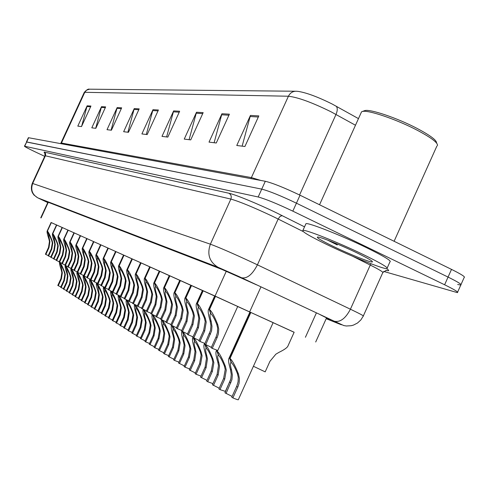 <?xml version="1.0" encoding="UTF-8"?>
<svg xmlns="http://www.w3.org/2000/svg" width="489" height="489" viewBox="0 0 489 489"><rect width="100%" height="100%" fill="white"/><g stroke="black" fill="none" stroke-linecap="round" stroke-linejoin="round"><path stroke-width="0.73" d="M273.125 322.642L294.146 332.245M249.916 312.031L273.137 322.612M214.665 295.992L238.479 306.829L237.709 306.487L217.782 350.491L212.244 348.364L217.354 337.055L218.369 333.822L218.742 329.176L217.794 324.751C214.537 316.462 211.774 311.377 209.518 309.494L215.49 296.34M294.121 332.294L215.038 296.053L51.07 222.513M237.691 306.517L249.903 312.068M165.991 321.823L160.539 319.195L164.854 309.708L166.132 301.481L165.441 298.186C163.668 292.41 163.106 288.913 163.748 287.685L169.261 275.57L168.564 275.258L179.75 280.331M179.763 280.307L190.789 285.295M190.802 285.264L202.409 290.521M202.422 290.484L214.653 296.022M159.249 271.083L169.243 275.613M128.693 300.845L124.163 298.669L128.106 290.02L129.267 282.514L128.619 279.5C126.932 274.121 126.339 270.882 126.859 269.781L131.877 258.773L131.248 258.492L159.237 271.114M120.386 296.175L116.046 294.091L119.909 285.625L121.04 278.284L120.404 275.331C118.735 270.044 118.142 266.86 118.631 265.79L123.546 255.032L122.922 254.751L131.865 258.809M104.805 287.41L100.82 285.497L104.524 277.385L105.606 270.344L104.994 267.514C103.356 262.391 102.763 259.323 103.203 258.302L107.91 248.009L107.317 247.74L123.528 255.062M97.494 283.296L93.662 281.462L97.299 273.516L98.356 266.615L97.757 263.84C96.137 258.797 95.538 255.784 95.96 254.787L100.569 244.708L99.988 244.445L107.898 248.039M83.729 275.551L80.19 273.864L83.686 266.224L84.707 259.592L84.12 256.921C82.537 252.037 81.938 249.121 82.323 248.174L86.749 238.498L86.192 238.247L100.557 244.738M77.244 271.908L73.839 270.276L77.268 262.789L78.271 256.279L77.69 253.663C76.131 248.846 75.532 245.979 75.893 245.056L80.239 235.576L79.689 235.325L86.736 238.528M71.003 268.394L67.726 266.829L71.094 259.482L72.072 253.094L71.504 250.521C69.958 245.784 69.359 242.96 69.707 242.055L73.967 232.758L73.429 232.513L80.227 235.6M64.994 265.014L61.84 263.51L65.147 256.291L66.107 250.026L65.544 247.495C64.016 242.825 63.417 240.05 63.747 239.17L67.934 230.044L67.403 229.806L73.955 232.782M53.625 258.614L50.685 257.214L53.876 250.258L54.805 244.213L54.261 241.768C52.763 237.232 52.17 234.543 52.47 233.699L56.504 224.909L55.99 224.683L67.922 230.068M51.082 222.483L56.492 224.934M355.472 125.245L331.071 111.81C312.098 102.488 297.88 97.293 288.418 96.223C290.173 92.8 292.868 91.143 296.493 91.247L298.082 91.382C306.328 92.641 317.673 96.84 332.11 103.998L358.468 118.619M28.356 137.733L26.394 141.987L261.743 189.127C269.225 191.058 280.784 195.741 296.426 203.179L448.065 277.08C457.973 281.976 462.209 284.641 460.779 285.063L457.673 284.482M81.626 126.321L87.14 105.813L77.806 126.125L81.504 126.578L90.942 106.034L87.14 105.813M95.691 128.307L101.516 106.657L91.798 127.831L95.82 128.32L105.648 106.902L101.516 106.657M111.076 130.184L117.158 107.58L107.018 129.689L111.406 130.221L121.669 107.843L117.158 107.58M127.88 132.226L134.249 108.582L123.65 131.712L128.454 132.299L139.188 108.876L134.249 108.582M242.134 146.15L250.447 115.416L236.762 145.496L244.922 146.492L258.822 115.911L250.447 115.416M214.109 142.733L221.945 113.741L209.017 142.116L216.266 142.996L229.39 114.181L221.945 113.741M189.09 139.689L196.499 112.244L184.243 139.096L190.734 139.885L203.161 112.635L196.499 112.244M166.615 136.951L173.638 110.899L161.987 136.382L167.831 137.097L179.64 111.254L173.638 110.899M146.309 134.475L152.99 109.683L141.896 133.937L147.177 134.579L158.424 110.007L152.99 109.683M28.374 137.684L265.307 181.272C272.825 183.112 284.402 187.758 300.032 195.209L451.506 269.384C461.402 274.305 465.62 277.006 464.159 277.495L461.017 284.525M256.584 284.861L221.829 269.384L45.055 201.058L47.781 202.495M44.707 156.339L35.74 152.122C28.423 148.65 24.658 146.682 24.45 146.205L258.18 196.988C265.619 199.005 277.171 203.724 292.825 211.144L444.617 284.775C454.538 289.653 458.798 292.269 457.392 292.63L383.669 271.413M24.45 146.205L26.687 141.957L261.743 189.127C269.225 191.058 280.784 195.741 296.426 203.179L448.065 277.08C457.973 281.976 462.209 284.641 460.779 285.063L457.618 292.129M326.371 318.296L330.472 319.879L320.448 314.818M211.364 347.331L204.683 344.103L210.514 330.436L210.955 325.802L210.123 320.857C208.271 314.635 207.752 310.833 208.558 309.451L209.182 309.329L215.148 296.181M210.857 313.492L210.276 313.846C209.708 314.739 210.007 317.251 211.181 321.389L211.981 326.334L211.566 330.967L205.728 344.69M212.244 348.364L211.169 347.758L216.272 336.475L217.422 332.599L217.629 327.966L216.713 324.201C214.433 318.571 212.519 315.13 210.985 313.883L209.518 309.494M210.735 313.761L209.182 309.329M232.11 396.426L224.946 392.801L230.814 379.012L231.254 374.354L230.435 369.403C228.632 363.333 228.143 359.641 228.974 358.333L229.683 358.26L250.484 312.269M250.857 312.434L230.038 358.455C232.391 360.552 235.215 365.778 238.504 374.134L239.445 378.578L239.066 383.248L238.045 386.499L232.898 397.912C236.713 399.489 238.528 400.075 238.332 399.678L273.143 322.593M231.358 362.428L230.71 362.746C230.13 363.59 230.411 366.029 231.541 370.051L232.336 374.996L231.92 379.666L226.04 393.511M232.898 397.912L231.768 397.184L236.902 385.797L238.064 381.903L238.277 377.251L237.367 373.468C235.056 367.783 233.106 364.244 231.499 362.844L230.038 358.455M231.236 362.697L229.683 358.26M253.418 366.273L265.185 371.872L269.952 361.31L275.851 354.195L279.042 352.312C284.574 349.629 287.587 347.422 288.082 345.68L294.152 332.227M363.999 110.893L364.751 110.612C370.045 108.821 397.459 118.075 417.239 128.503C430.326 135.459 436.769 140.3 436.555 143.008M360.955 113.112L361.542 111.816L362.361 111.498C367.85 109.64 396.567 119.353 417.3 130.27C431.634 137.904 438.327 143.045 437.386 145.691M327.165 244.696C309.537 236.132 301.456 231.352 302.935 230.374C305.582 229.378 338.541 242.52 363.486 254.647C381.175 263.302 388.981 267.972 386.897 268.638C383.199 269.213 351.065 256.267 327.165 244.696M305.674 224.317L305.973 223.656C308.675 222.526 341.683 235.551 366.603 247.721C384.275 256.413 392.044 261.144 389.916 261.915L387.221 267.923M356.848 252.825C368.089 258.32 373.248 261.37 372.312 261.976C370.521 262.648 349.134 254.078 333.174 246.346C321.383 240.6 316.187 237.501 317.587 237.031C319.922 236.676 340.986 245.123 356.848 252.825M327.551 240.093L337.3 244.965L335.692 243.797M331.676 241.707L337.3 244.965M199.127 340.448L192.788 337.386L197.434 327.153L198.809 318.29L198.082 314.745C196.248 308.645 195.716 304.922 196.48 303.583L197.055 303.467L202.862 290.668M203.186 290.814L197.373 303.62C199.518 305.429 202.183 310.368 205.362 318.437L206.224 322.104L204.671 331.035L199.958 341.432L204.964 343.486M198.687 307.532L198.149 307.862C197.611 308.73 197.923 311.193 199.084 315.252L199.781 318.791L198.43 327.691L193.778 337.948M199.958 341.432L198.937 340.857L203.644 330.485L205.221 321.591L204.329 317.917C202.11 312.44 200.27 309.097 198.809 307.899L197.373 303.62M198.571 307.783L197.055 303.467M187.513 333.92L181.492 331.016L186.022 321.041L187.366 312.398L186.651 308.944C184.842 302.954 184.292 299.311 185.013 298.015L185.545 297.899L191.205 285.429M191.517 285.57L185.844 298.046C187.892 299.788 190.465 304.586 193.558 312.453L194.408 316.022L192.898 324.727L188.302 334.855L193.045 336.823M187.134 301.872L186.633 302.19C186.126 303.027 186.45 305.442 187.599 309.427L188.289 312.874L186.975 321.554L182.434 331.548M188.302 334.855L187.336 334.311L191.926 324.207L193.455 315.533L192.587 311.958C190.423 306.621 188.644 303.376 187.25 302.214L185.844 298.046M187.03 302.104L185.545 297.899M176.486 327.722L170.759 324.959L175.178 315.234L176.486 306.805L175.783 303.431C173.992 297.556 173.436 293.981 174.115 292.722L174.604 292.611L180.135 280.454M180.429 280.588L174.897 292.752C176.853 294.427 179.341 299.103 182.354 306.768L183.186 310.252L181.719 318.736L177.232 328.614L181.737 330.491M176.162 296.493L175.698 296.792C175.215 297.612 175.545 299.977 176.688 303.889L177.366 307.257L176.083 315.717L171.651 325.466M177.232 328.614L176.315 328.095L180.789 318.241L182.281 309.788L181.425 306.297C179.322 301.096 177.605 297.935 176.272 296.823L174.897 292.752M176.058 296.719L174.604 292.611M169.879 275.845L164.475 287.715C166.346 289.335 168.754 293.883 171.694 301.358L172.507 304.757L171.083 313.039L166.706 322.673L170.985 324.47M165.722 291.377L165.288 291.664C164.836 292.459 165.172 294.775 166.303 298.62L166.969 301.909L165.716 310.167L161.394 319.678M166.706 322.673L165.832 322.178L170.196 312.569L171.645 304.317L170.814 300.912C168.76 295.839 167.097 292.764 165.826 291.688L164.475 287.715M165.624 291.591L164.2 287.581L169.597 275.723M163.748 287.685L164.2 287.581M219.225 388.199L212.428 384.764L217.098 374.44L218.491 365.515L217.77 361.976C215.985 356.016 215.484 352.404 216.26 351.126L216.92 351.053L217.214 350.405M217.581 350.521L217.257 351.243C219.5 353.254 222.22 358.327 225.423 366.463L226.291 370.142L224.714 379.116L219.971 389.611L225.356 391.383L230.637 379.696M218.552 355.124L217.953 355.43C217.409 356.255 217.697 358.639 218.821 362.587L219.512 366.12L218.155 375.087L213.473 385.436M219.971 389.611L218.901 388.92L223.632 378.455L225.233 369.519L224.341 365.827C222.098 360.295 220.215 356.86 218.687 355.521L217.257 351.243M218.436 355.381L216.92 351.053M207.012 380.393L200.551 377.141L205.111 367.08L206.462 358.382L205.753 354.928C203.986 349.079 203.473 345.534 204.206 344.299L204.83 344.183M205.148 344.366L205.129 344.403C207.269 346.334 209.897 351.261 213.015 359.183L213.864 362.771L212.336 371.518L207.709 381.738L212.941 383.633M206.407 348.199L205.851 348.492C205.337 349.293 205.637 351.628 206.749 355.509L207.434 358.957L206.107 367.691L201.541 377.777M207.709 381.738L206.694 381.084L211.309 370.888L212.862 362.178L211.988 358.584C209.812 353.199 207.99 349.861 206.535 348.571L205.129 344.403M206.297 348.437L204.812 344.225M195.404 372.979L189.267 369.892L193.711 360.087L195.032 351.603L194.335 348.229C192.587 342.489 192.061 339.011 192.752 337.807L193.332 337.697M193.638 337.868L193.62 337.905C195.661 339.763 198.198 344.556 201.236 352.276L202.067 355.778L200.582 364.305L196.071 374.262L201.016 376.114M194.873 341.622L194.353 341.897C193.864 342.679 194.176 344.971 195.282 348.785L195.955 352.153L194.665 360.668L190.209 370.497M196.071 374.262L195.105 373.645L199.61 363.706L201.113 355.21L200.264 351.707C198.137 346.456 196.382 343.217 194.995 341.976L193.62 337.905M194.769 341.848L193.314 337.734M184.377 365.931L178.528 362.997L182.868 353.431L184.151 345.148L183.473 341.86C181.743 336.218 181.205 332.807 181.859 331.634L182.397 331.524M182.697 331.664L182.666 331.725C184.622 333.516 187.073 338.18 190.038 345.711L190.851 349.122L189.408 357.447L185.007 367.153L189.695 368.95M183.901 335.362L183.418 335.631C182.959 336.389 183.277 338.639 184.371 342.386L185.038 345.674L183.772 353.987L179.426 363.571M185.007 367.153L184.084 366.567L188.479 356.878L189.946 348.59L189.115 345.167C187.042 340.051 185.343 336.897 184.017 335.699L182.666 331.725M183.803 335.582L182.379 331.566M156.003 316.2L150.801 313.7L155.019 304.439L156.266 296.401L155.588 293.186C153.833 287.514 153.265 284.085 153.87 282.893L154.292 282.789L159.567 271.212M159.83 271.334L154.555 282.917C156.346 284.482 158.674 288.907 161.547 296.206L162.342 299.531L160.954 307.618L156.676 317.013L160.753 318.736M155.777 286.505L155.374 286.774C154.946 287.55 155.288 289.824 156.407 293.602L157.061 296.811L155.844 304.873L151.614 314.158M156.676 317.013L155.844 316.548L160.111 307.165L161.523 299.109L160.704 295.784C158.705 290.833 157.097 287.838 155.875 286.798L154.555 282.917M155.685 286.707L154.292 282.789M146.474 310.845L141.517 308.461L145.636 299.409L146.853 291.56L146.187 288.412C144.451 282.844 143.876 279.476 144.451 278.314L144.842 278.223L149.995 266.915M150.245 267.031L145.092 278.345C146.81 279.855 149.066 284.17 151.871 291.297L152.647 294.543L151.297 302.44L147.122 311.621L151.003 313.266M146.297 281.853L145.918 282.116C145.508 282.868 145.856 285.099 146.969 288.81L147.617 291.951L146.419 299.83L142.293 308.895M147.122 311.621L146.327 311.175L150.496 302.013L151.865 294.14L151.07 290.894C149.114 286.059 147.556 283.137 146.388 282.135L145.092 278.345M146.205 282.049L144.842 278.223M137.385 305.729L132.641 303.455L136.675 294.61L137.861 286.933L137.207 283.858C135.496 278.382 134.909 275.081 135.453 273.95L140.856 262.807M141.101 262.917L136.058 273.974C137.702 275.435 139.897 279.647 142.635 286.615L143.399 289.788L142.085 297.508L137.996 306.475L141.7 308.052M137.238 277.416L136.889 277.666C136.498 278.394 136.859 280.588 137.953 284.237L138.589 287.312L137.421 295.008L133.387 303.871M137.996 306.475L137.238 306.047L141.315 297.098L142.654 289.402L141.871 286.224C139.964 281.499 138.454 278.657 137.336 277.685L136.058 273.974M137.158 277.599L135.82 273.858M132.36 258.993L127.427 269.8C129.004 271.218 131.138 275.325 133.815 282.135L134.561 285.24L133.277 292.789L129.279 301.56L132.819 303.07M128.589 273.174L128.259 273.412C127.892 274.127 128.252 276.273 129.334 279.867L129.964 282.874L128.821 290.405L124.872 299.072M129.279 301.56L128.558 301.151L132.543 292.398L133.845 284.873L133.081 281.768C131.223 277.147 129.75 274.372 128.68 273.43L127.427 269.8M128.509 273.351L127.195 269.69L132.128 258.889M126.859 269.781L127.195 269.69M173.87 359.219L168.302 356.426L172.544 347.092L173.791 339.005L173.124 335.79C171.413 330.246 170.869 326.903 171.486 325.76L172 325.619M172.287 325.753L172.244 325.845C174.108 327.569 176.486 332.11 179.377 339.458L180.178 342.789L178.772 350.913L174.469 360.393L178.925 362.123M173.454 329.403L173.008 329.659C172.568 330.399 172.892 332.606 173.98 336.291L174.634 339.507L173.399 347.618L169.151 356.976M174.469 360.393L173.595 359.831L177.886 350.375L179.316 342.282L178.497 338.938C176.48 333.95 174.836 330.876 173.564 329.727L172.244 325.845M173.363 329.61L171.969 325.686M163.864 352.826L158.546 350.167L162.69 341.041L163.913 333.143L163.253 330.002C161.559 324.549 161.009 321.267 161.596 320.154L162.085 319.989M162.36 320.118L162.305 320.234C164.09 321.903 166.401 326.322 169.218 333.498L170.001 336.756L168.632 344.69L164.432 353.944L168.674 355.607M163.497 323.724L163.075 323.969C162.66 324.69 162.996 326.86 164.072 330.478L164.714 333.62L163.509 341.548L159.359 350.686M164.432 353.944L163.595 353.406L167.788 344.177L169.176 336.267L168.381 333.009C166.413 328.131 164.817 325.142 163.601 324.03L162.305 320.234M163.405 323.92L162.042 320.087M154.31 346.719L149.231 344.183L153.283 335.271L154.481 327.551L153.827 324.476C152.152 319.115 151.596 315.894 152.152 314.806L152.623 314.623M152.886 314.739L152.819 314.885C154.536 316.493 156.773 320.802 159.53 327.813L160.294 330.998L158.962 338.755L154.854 347.795L158.894 349.397M153.992 318.302L153.601 318.535C153.204 319.238 153.546 321.371 154.61 324.934L155.245 328.003L154.072 335.754L150.007 344.684M154.854 347.795L154.053 347.282L158.155 338.26L159.506 330.533L158.723 327.343C156.804 322.581 155.257 319.665 154.09 318.596L152.819 314.885M153.907 318.492L152.568 314.745M145.184 340.888L140.331 338.467L144.298 329.751L145.465 322.202L144.823 319.189C143.167 313.92 142.605 310.759 143.13 309.702L143.583 309.488M143.833 309.604L143.76 309.769C145.404 311.328 147.574 315.533 150.27 322.385L151.022 325.497L149.72 333.082L145.704 341.915L149.561 343.461M144.915 313.125L144.542 313.345C144.169 314.03 144.512 316.126 145.569 319.629L146.193 322.636L145.044 330.216L141.07 338.944M145.704 341.915L144.94 341.426L148.956 332.612L150.27 325.057L149.506 321.939C147.623 317.282 146.125 314.439 145.007 313.4L143.76 309.769M144.83 313.302L143.522 309.635M123.998 255.234L119.169 265.808C120.691 267.177 122.757 271.193 125.38 277.856L126.113 280.894L124.86 288.278L120.948 296.854L124.328 298.302M120.312 269.115L120.001 269.347C119.652 270.038 120.013 272.153 121.089 275.68L121.706 278.626L120.594 285.992L116.724 294.476M120.948 296.854L120.251 296.462L124.157 287.905L125.428 280.539L124.677 277.501C122.855 272.984 121.431 270.27 120.398 269.366L119.169 265.808M120.239 269.286L118.949 265.704L123.778 255.136M118.631 265.79L118.949 265.704M112.427 291.695L108.271 289.702L112.054 281.419L113.161 274.231L112.537 271.34C110.887 266.132 110.288 263.009 110.752 261.963L115.777 251.542M115.991 251.639L111.26 261.988C112.727 263.314 114.738 267.238 117.299 273.761L118.02 276.731L116.798 283.962L112.965 292.355L116.205 293.742M112.384 265.234L112.097 265.448C111.761 266.126 112.128 268.198 113.191 271.676L113.803 274.561L112.708 281.774L108.919 290.069M112.965 292.355L112.299 291.976L116.125 283.602L117.366 276.389L116.633 273.418C114.848 268.999 113.46 266.346 112.47 265.466L111.26 261.988M112.311 265.393L111.052 261.884M108.313 248.192L103.686 258.32C105.092 259.61 107.048 263.449 109.56 269.83L110.263 272.74L109.071 279.824L105.318 288.039L108.424 289.372M104.793 261.505L104.518 261.719C104.2 262.373 104.567 264.415 105.624 267.831L106.223 270.661L105.153 277.721L101.443 285.851M105.318 288.039L104.683 287.679L108.43 279.476L109.64 272.416L108.919 269.506C107.177 265.179 105.826 262.587 104.872 261.731L103.686 258.32M104.719 261.658L103.485 258.223L108.112 248.094M100.954 244.879L96.412 254.806C97.769 256.059 99.677 259.812 102.14 266.065L102.831 268.913L101.663 275.851L97.983 283.901L100.96 285.185M97.507 257.935L97.244 258.137C96.944 258.779 97.317 260.784 98.356 264.146L98.949 266.921L97.904 273.84L94.261 281.798M97.983 283.901L97.372 283.553L101.046 275.521L102.225 268.608L101.523 265.753C99.817 261.511 98.503 258.981 97.58 258.149L96.412 254.806M97.439 258.082L96.223 254.714L100.758 244.793M90.471 279.347L86.797 277.587L90.355 269.8L91.4 263.033L90.801 260.313C89.206 255.35 88.607 252.385 89.004 251.413L93.699 241.621M93.888 241.707L89.438 251.432C90.746 252.648 92.604 256.322 95.013 262.446L95.691 265.246L94.548 272.043L90.948 279.928L93.802 281.163M90.508 254.506L90.263 254.696C89.976 255.325 90.349 257.293 91.382 260.606L91.963 263.327L90.936 270.111L87.372 277.911M90.948 279.928L90.361 279.598L93.955 271.725L95.11 264.946L94.42 262.147C92.751 257.996 91.467 255.515 90.581 254.708L89.438 251.432M90.447 254.647L89.249 251.34M87.097 238.656L82.727 248.192C83.992 249.378 85.807 252.972 88.167 258.974L88.833 261.713L87.72 268.382L84.181 276.114L86.926 277.3M83.784 251.205L83.558 251.395C83.283 252.006 83.656 253.944 84.676 257.208L85.251 259.873L84.249 266.523L80.746 274.176M84.181 276.114L83.619 275.796L87.146 268.076L88.277 261.432L87.598 258.687C85.96 254.616 84.713 252.19 83.857 251.407L82.727 248.192M83.723 251.34L82.549 248.106L86.914 238.571M136.462 335.313L131.816 332.997L135.697 324.476L136.834 317.086L136.205 314.14C134.567 308.95 133.998 305.845 134.499 304.812L134.94 304.586M135.178 304.696L135.092 304.879C136.675 306.389 138.784 310.491 141.419 317.196L142.152 320.24L140.887 327.661L136.957 336.298L140.643 337.783M136.229 308.168L135.881 308.382C135.526 309.048 135.875 311.108 136.926 314.561L137.537 317.502L136.413 324.916L132.525 333.455M136.957 336.298L136.229 335.833L140.154 327.208L141.437 319.818L140.685 316.762C138.852 312.214 137.397 309.439 136.321 308.437L135.092 304.879M136.15 308.339L134.866 304.751M128.112 329.977L123.656 327.758L127.458 319.421L128.576 312.19L127.953 309.299C126.333 304.195 125.765 301.145 126.241 300.136L126.663 299.891M126.889 299.995L126.798 300.197C128.32 301.658 130.367 305.668 132.947 312.226L133.668 315.209L132.433 322.471L128.583 330.925L132.109 332.349M127.916 303.424L127.592 303.632C127.25 304.28 127.605 306.303 128.644 309.702L129.249 312.587L128.149 319.843L124.34 328.198M128.583 330.925L127.886 330.478L131.73 322.037L132.984 314.8L132.244 311.817C130.453 307.361 129.035 304.653 128.002 303.681L126.798 300.197M127.843 303.59L126.578 300.075M120.111 324.861L115.838 322.74L119.567 314.574L120.655 307.489L120.043 304.659C118.448 299.641 117.867 296.64 118.32 295.656L118.729 295.393M118.949 295.497L118.851 295.717C120.312 297.129 122.311 301.047 124.836 307.471L125.539 310.387L124.334 317.502L120.563 325.772L123.937 327.147M119.952 298.883L119.646 299.079C119.322 299.714 119.677 301.701 120.704 305.044L121.303 307.874L120.227 314.977L116.492 323.162M120.563 325.772L119.891 325.344L123.656 317.086L124.884 309.995L124.157 307.074C122.403 302.715 121.027 300.063 120.037 299.127L118.851 295.717M119.878 299.036L118.638 295.594M112.439 319.959L108.344 317.923L111.993 309.922L113.063 302.984L112.458 300.209C110.875 295.264 110.3 292.318 110.728 291.358L111.125 291.083M111.333 291.181L111.229 291.413C112.635 292.783 114.579 296.615 117.054 302.905L117.745 305.766L116.565 312.734L112.873 320.833L116.107 322.159M112.311 294.525L112.024 294.714C111.718 295.332 112.073 297.288 113.093 300.582L113.68 303.351L112.623 310.313L108.968 318.327M112.873 320.833L112.232 320.423L115.917 312.337L117.115 305.393L116.406 302.526C114.689 298.259 113.35 295.668 112.391 294.757L111.229 291.413M112.244 294.671L111.027 291.297M105.08 315.252L101.144 313.302L104.719 305.46L105.765 298.663L105.172 295.937C103.607 291.071 103.032 288.168 103.436 287.232L103.821 286.945M104.023 287.043L103.912 287.281C105.269 288.614 107.164 292.367 109.585 298.528L110.269 301.328L109.114 308.156L105.49 316.096L108.595 317.373M104.976 290.338L104.707 290.521C104.414 291.126 104.774 293.052 105.783 296.297L106.364 299.011L105.331 305.833L101.743 313.687M105.49 316.096L104.878 315.698L108.491 307.777L109.658 300.967L108.968 298.162C107.28 293.981 105.979 291.444 105.056 290.564L103.912 287.281M104.915 290.478L103.717 287.171M98.008 310.735L94.224 308.859L97.733 301.169L98.76 294.506L98.173 291.835C96.626 287.037 96.046 284.182 96.437 283.265L96.804 282.972M96.999 283.064L96.883 283.32C98.197 284.61 100.037 288.278 102.415 294.317L103.081 297.067L101.957 303.761L98.405 311.542L101.382 312.771M97.934 286.322L99.328 294.843L98.32 301.53L94.799 309.231M98.405 311.542L97.812 311.163L101.357 303.394L102.501 296.725L101.816 293.968C100.172 289.873 98.9 287.391 98.008 286.536L96.883 283.32M97.873 286.456L96.694 283.21M80.563 235.722L76.284 245.075C77.5 246.224 79.273 249.745 81.584 255.637L82.244 258.326L81.15 264.867L77.678 272.446L80.318 273.589M77.323 248.039L78.796 256.548L77.806 263.076L74.371 270.576M77.678 272.446L77.14 272.141L80.599 264.573L81.706 258.051L81.04 255.356C79.432 251.364 78.216 248.987 77.39 248.229L76.284 245.075M77.262 248.167L76.107 244.989L80.392 235.643M74.279 232.898L70.074 242.073C71.253 243.192 72.983 246.645 75.251 252.422L75.899 255.062L74.829 261.481L71.425 268.913L73.961 270.02M71.101 244.989L72.58 253.351L71.614 259.757L68.24 267.116M71.425 268.913L70.899 268.62L74.297 261.199L75.385 254.793L74.725 252.153C73.154 248.241 71.969 245.912 71.168 245.172L70.074 242.073M71.046 245.111L69.909 241.994L74.114 232.825M68.228 230.178L64.102 239.182C65.239 240.276 66.926 243.656 69.157 249.329L69.793 251.921L68.741 258.216L65.398 265.515L67.843 266.578M65.11 242.049L66.596 250.276L65.642 256.56L62.335 263.785M65.398 265.515L64.896 265.234L68.234 257.947L69.297 251.664L68.649 249.072C67.103 245.227 65.948 242.947 65.171 242.226L64.102 239.182M65.055 242.165L63.943 239.109L68.069 230.105M59.206 261.756L56.162 260.307L59.407 253.223L60.355 247.067L59.799 244.579C58.289 239.977 57.69 237.244 58.008 236.383L62.237 227.489M62.396 227.556L58.344 236.401C59.444 237.465 61.094 240.784 63.283 246.346L63.906 248.889L62.879 255.081L59.597 262.238L61.95 263.265M59.334 239.219L60.825 247.306L59.89 253.479L56.638 260.576M59.597 262.238L59.108 261.97L62.39 254.818L63.429 248.644L62.794 246.101C61.278 242.33 60.147 240.087 59.395 239.384L58.344 236.401M59.285 239.329L58.185 236.321M56.773 225.032L52.788 233.711C53.857 234.751 55.471 238.009 57.616 243.473L58.234 245.973L57.225 252.049L53.998 259.084L56.266 260.075M53.772 236.487L55.257 244.445L54.34 250.502L51.143 257.477M53.998 259.084L53.527 258.822L56.748 251.798L57.769 245.735L57.146 243.235C55.66 239.531 54.554 237.336 53.827 236.652L52.788 233.711M53.717 236.597L52.641 233.644L56.62 224.964M48.234 255.588L45.404 254.231L48.539 247.397L49.45 241.456L48.912 239.054C47.433 234.586 46.834 231.933 47.127 231.108L51.198 222.526M51.345 222.593L47.427 231.12C48.466 232.134 50.043 235.331 52.152 240.704L52.757 243.155L51.767 249.127L48.6 256.034L50.789 256.994M48.399 233.852L49.884 241.682L48.986 247.636L45.844 254.482M48.6 256.034L48.148 255.784L51.308 248.883L52.311 242.929L51.7 240.472C50.239 236.829 49.157 234.677 48.454 234.005L47.427 231.12M48.35 233.956L47.286 231.052M91.211 306.389L87.568 304.586L91.015 297.043L92.018 290.509L91.443 287.887C89.909 283.162 89.328 280.35 89.701 279.457L90.062 279.152M90.245 279.243L90.129 279.506C91.394 280.765 93.191 284.353 95.52 290.277L96.18 292.972L95.074 299.537L91.59 307.165L94.45 308.357M91.162 282.453L92.568 290.833L91.577 297.391L88.124 304.94M91.59 307.165L91.021 306.805L94.499 299.189L95.618 292.642L94.945 289.94C93.332 285.918 92.091 283.498 91.235 282.66L90.129 279.506M91.101 282.587L89.945 279.402M84.67 302.208L81.162 300.472L84.542 293.076L85.532 286.658L84.964 284.085C83.448 279.427 82.867 276.664 83.222 275.79L83.57 275.478M83.637 275.808L83.625 275.839C84.848 277.061 86.602 280.576 88.888 286.389L89.536 289.036L88.454 295.478L85.031 302.96L87.788 304.103M84.646 278.736L86.058 286.97L85.086 293.406L81.7 300.814M85.031 302.96L84.487 302.605L87.904 295.136L88.998 288.712L88.338 286.065C86.755 282.122 85.544 279.745 84.713 278.932L83.625 275.839M84.585 278.864L83.454 275.741M78.374 298.18L74.994 296.511L78.313 289.25L79.285 282.954L78.723 280.429C77.225 275.839 76.645 273.113 76.981 272.263L77.213 272.184M77.378 272.275L77.366 272.306C78.552 273.498 80.263 276.945 82.507 282.642L83.142 285.24L82.079 291.566L78.723 298.907L81.376 300.014M78.368 275.154L79.793 283.253L78.839 289.574L75.514 296.841M78.723 298.907L78.197 298.565L81.547 291.236L82.623 284.934L81.975 282.33C80.422 278.461 79.242 276.132 78.436 275.344L77.366 272.306M78.313 275.276L77.201 272.208M72.311 294.305L69.053 292.697L72.311 285.57L73.264 279.384L72.714 276.902C71.229 272.373 70.648 269.696 70.966 268.858L71.186 268.779M71.345 268.871L71.333 268.901C72.482 270.062 74.157 273.443 76.357 279.036L76.981 281.585L75.942 287.795L72.647 295.001L75.196 296.071M72.323 271.707L73.753 279.671L72.818 285.876L69.548 293.015M72.647 295.001L72.14 294.678L75.428 287.483L76.48 281.291L75.844 278.736C74.322 274.94 73.167 272.654 72.39 271.89L71.333 268.901M72.274 271.823L71.174 268.809M66.461 290.564L63.319 289.011L66.522 282.012L67.458 275.937L66.914 273.498C65.44 269.036 64.866 266.395 65.171 265.582L65.379 265.503M65.538 265.576L65.52 265.619C66.632 266.749 68.264 270.062 70.428 275.558L71.039 278.064L70.025 284.164L66.785 291.236L69.242 292.269M66.498 268.382L67.928 276.218L67.011 282.312L63.802 289.323M66.785 291.236L66.296 290.924L69.53 283.858L70.557 277.776L69.933 275.27C68.436 271.542 67.311 269.305 66.559 268.553L65.52 265.619M66.443 268.492L65.367 265.533M60.819 286.957L57.788 285.46L60.936 278.583L61.852 272.618L61.314 270.215C59.86 265.814 59.285 263.216 59.579 262.416L59.78 262.324M59.939 262.391L59.909 262.452C60.984 263.559 62.586 266.805 64.707 272.208L65.312 274.665L64.316 280.655L61.131 287.611L63.503 288.608M60.874 265.166L62.311 272.886L61.406 278.871L58.252 285.759M61.131 287.611L60.66 287.306L63.839 280.368L64.848 274.39L64.23 271.927C62.763 268.265 61.663 266.071 60.936 265.338L59.909 262.452M60.825 265.276L59.762 262.367M260.979 286.847L249.683 311.811M226.297 271.23L215.038 296.053M316.42 312.85L305.417 337.276M48.264 202.299L41.088 217.935M61.119 143.668L61.455 143.039L251.462 177.611L260.808 180.441M60.942 143.112L61.455 143.039L84.78 92.305L84.181 92.562M336.139 106.156C337.661 107.8 337.618 110.563 336.01 114.444L299.568 194.983M295.368 91.235L89.536 89.187L86.529 90.172L84.78 92.305L288.418 96.223L250.924 178.626M28.655 137.69L24.719 146.223M265.307 181.272L258.18 196.988M300.032 195.209L292.825 211.144M451.506 269.384L444.617 284.775M152.678 110.563L158.014 110.887M173.308 111.822L179.212 112.183M196.15 113.216L202.715 113.613M221.578 114.768L228.919 115.215M250.056 116.504L258.32 117.005M133.949 109.42L138.803 109.713M116.871 108.375L121.303 108.65M101.241 107.421L105.294 107.672M86.877 106.547L90.606 106.773M326.187 318.694L339.421 324.018C342.379 325.173 340.637 324.231 334.207 321.194L239.023 276.554L218.235 267.355L37.873 197.886L47.745 202.58M44.707 152.91L44.169 152.061L44.682 152.379L45.556 153.601L45.575 155.404L32.684 183.461C30.52 189.665 32.195 194.439 37.696 197.8L33.9 194.977L32.494 192.886C31.119 190.007 31.045 186.829 32.28 183.357L210.374 244.176C218.876 247.318 232.85 253.394 252.293 262.41L257.422 264.83L278.155 219.035L273.064 216.541C253.705 207.409 239.641 201.59 230.863 199.078L45 155.704M44.169 152.061L228.907 193.234C231.089 194.585 231.743 196.529 230.863 199.078L210.374 244.176C206.884 254.237 209.408 261.921 217.953 267.22L218.235 267.355M228.907 193.234C235.185 194.512 258.223 203.968 276.487 212.831L304.531 226.847M386.64 268.644C389.562 270.619 389.336 271.193 385.968 270.356M241.566 277.746L241.609 277.758C247.134 278.834 252.403 274.525 257.422 264.83L350.411 309.207L370.265 265.062L352.771 256.322M350.411 309.207C360.161 313.883 364.439 316.181 363.254 316.102L360.851 319.947L357.514 323.015L353.486 325.087L351.236 325.711L346.353 325.992L343.822 325.57L334.256 321.212C340.161 322.526 345.552 318.522 350.411 309.207M363.358 315.87L382.691 272.831C384.048 272.52 379.91 269.928 370.265 265.062L371.017 263.754M303.162 231.529L278.155 219.035L280.111 216.352L282.22 215.649M339.421 324.018L341.493 324.788M334.207 321.194L239.048 276.566L217.953 267.22L37.873 197.886M328.687 318.785L328.516 319.158M215.997 337.098L217.085 337.679M216.713 324.201L217.794 324.751M210.123 320.857L211.181 321.389M209.445 333.59L210.502 334.158M236.627 386.432L237.77 387.129M237.367 373.468L238.504 374.134M230.435 369.403L231.541 370.051M229.738 382.196L230.845 382.881M203.644 330.485L204.671 331.035M204.329 317.917L205.362 318.437M198.082 314.745L199.084 315.252M197.434 327.153L198.43 327.691M191.926 324.207L192.898 324.727M192.587 311.958L193.558 312.453M186.651 308.944L187.599 309.427M186.022 321.041L186.975 321.554M180.789 318.241L181.719 318.736M181.425 306.297L182.354 306.768M175.783 303.431L176.688 303.889M175.178 315.234L176.083 315.717M170.196 312.569L171.083 313.039M170.814 300.912L171.694 301.358M165.441 298.186L166.303 298.62M164.854 309.708L165.716 310.167M223.632 378.455L224.714 379.116M224.341 365.827L225.423 366.463M217.77 361.976L218.821 362.587M217.098 374.44L218.155 375.087M211.309 370.888L212.336 371.518M211.988 358.584L213.015 359.183M205.753 354.928L206.749 355.509M205.111 367.08L206.107 367.691M199.61 363.706L200.582 364.305M200.264 351.707L201.236 352.276M194.335 348.229L195.282 348.785M193.711 360.087L194.665 360.668M188.479 356.878L189.408 357.447M189.115 345.167L190.038 345.711M183.473 341.86L184.371 342.386M182.868 353.431L183.772 353.987M160.111 307.165L160.954 307.618M160.704 295.784L161.547 296.206M155.588 293.186L156.407 293.602M155.019 304.439L155.844 304.873M150.496 302.013L151.297 302.44M151.07 290.894L151.871 291.297M146.187 288.412L146.969 288.81M145.636 299.409L146.419 299.83M141.315 297.098L142.085 297.508M141.871 286.224L142.635 286.615M137.207 283.858L137.953 284.237M136.675 294.61L137.421 295.008M132.543 292.398L133.277 292.789M133.081 281.768L133.815 282.135M128.619 279.5L129.334 279.867M128.106 290.02L128.821 290.405M177.886 350.375L178.772 350.913M178.497 338.938L179.377 339.458M173.124 335.79L173.98 336.291M172.544 347.092L173.399 347.618M167.788 344.177L168.632 344.69M168.381 333.009L169.218 333.498M163.253 330.002L164.072 330.478M162.69 341.041L163.509 341.548M158.155 338.26L158.962 338.755M158.723 327.343L159.53 327.813M153.827 324.476L154.61 324.934M153.283 335.271L154.072 335.754M148.956 332.612L149.72 333.082M149.506 321.939L150.27 322.385M144.823 319.189L145.569 319.629M144.298 329.751L145.044 330.216M124.157 287.905L124.86 288.278M124.677 277.501L125.38 277.856M120.404 275.331L121.089 275.68M119.909 285.625L120.594 285.992M116.125 283.602L116.798 283.962M116.633 273.418L117.299 273.761M112.537 271.34L113.191 271.676M112.054 281.419L112.708 281.774M108.43 279.476L109.071 279.824M108.919 269.506L109.56 269.83M104.994 267.514L105.624 267.831M104.524 277.385L105.153 277.721M101.046 275.521L101.663 275.851M101.523 265.753L102.14 266.065M97.757 263.84L98.356 264.146M97.299 273.516L97.904 273.84M93.955 271.725L94.548 272.043M94.42 262.147L95.013 262.446M90.801 260.313L91.382 260.606M90.355 269.8L90.936 270.111M87.146 268.076L87.72 268.382M87.598 258.687L88.167 258.974M84.12 256.921L84.676 257.208M83.686 266.224L84.249 266.523M140.154 327.208L140.887 327.661M140.685 316.762L141.419 317.196M136.205 314.14L136.926 314.561M135.697 324.476L136.413 324.916M131.73 322.037L132.433 322.471M132.244 311.817L132.947 312.226M127.953 309.299L128.644 309.702M127.458 319.421L128.149 319.843M123.656 317.086L124.334 317.502M124.157 307.074L124.836 307.471M120.043 304.659L120.704 305.044M119.567 314.574L120.227 314.977M115.917 312.337L116.565 312.734M116.406 302.526L117.054 302.905M112.458 300.209L113.093 300.582M111.993 309.922L112.623 310.313M108.491 307.777L109.114 308.156M108.968 298.162L109.585 298.528M105.172 295.937L105.783 296.297M104.719 305.46L105.331 305.833M101.357 303.394L101.957 303.761M101.816 293.968L102.415 294.317M98.173 291.835L98.76 292.178M97.733 301.169L98.32 301.53M80.599 264.573L81.15 264.867M81.04 255.356L81.584 255.637M77.69 253.663L78.228 253.932M77.268 262.789L77.806 263.076M74.297 261.199L74.829 261.481M74.725 252.153L75.251 252.422M71.504 250.521L72.024 250.784M71.094 259.482L71.614 259.757M68.234 257.947L68.741 258.216M68.649 249.072L69.157 249.329M65.544 247.495L66.046 247.752M65.147 256.291L65.642 256.56M62.39 254.818L62.879 255.081M62.794 246.101L63.283 246.346M59.799 244.579L60.281 244.824M59.407 253.223L59.89 253.479M56.748 251.798L57.225 252.049M57.146 243.235L57.616 243.473M54.261 241.768L54.725 242.006M53.876 250.258L54.34 250.502M51.308 248.883L51.767 249.127M51.7 240.472L52.152 240.704M48.912 239.054L49.358 239.286M48.539 247.397L48.986 247.636M94.499 299.189L95.074 299.537M94.945 289.94L95.52 290.277M91.443 287.887L92.005 288.217M91.015 297.043L91.577 297.391M87.904 295.136L88.454 295.478M88.338 286.065L88.888 286.389M84.964 284.085L85.508 284.402M84.542 293.076L85.086 293.406M81.547 291.236L82.079 291.566M81.975 282.33L82.507 282.642M78.723 280.429L79.249 280.735M78.313 289.25L78.839 289.574M75.428 287.483L75.942 287.795M75.844 278.736L76.357 279.036M72.714 276.902L73.216 277.196M72.311 285.57L72.818 285.876M69.53 283.858L70.025 284.164M69.933 275.27L70.428 275.558M66.914 273.498L67.396 273.785M66.522 282.012L67.011 282.312M63.839 280.368L64.316 280.655M64.23 271.927L64.707 272.208M61.314 270.215L61.785 270.49M60.936 278.583L61.406 278.871M326.609 317.752L315.698 342M47.934 202.171L40.758 217.788M60.685 143.589L84.249 92.415C86.608 89.817 88.313 88.741 89.359 89.187M32.28 183.357L45.025 155.643C44.811 152.812 44.499 151.731 44.096 152.403L44.67 152.868M382.905 272.385L386.322 270.344M208.558 309.451L214.677 295.973M228.974 358.333L249.922 312.019M364.751 110.612L362.361 111.498M319.543 204.769L361.542 111.816M302.935 230.374L305.973 223.656M371.988 261.114L372.312 261.976M394.103 241.279L436.848 146.132M196.48 303.583L202.434 290.472M185.013 298.015L190.814 285.252M174.115 292.722L179.769 280.289M216.26 351.126L216.682 350.21M204.206 344.299L204.628 343.37M192.752 337.807L192.911 337.459M181.859 331.634L182.012 331.31M153.87 282.893L159.255 271.071M144.451 278.314L149.707 266.786M135.453 273.95L140.594 262.691M161.596 320.154L161.743 319.837M152.152 314.806L152.305 314.476M143.13 309.702L143.289 309.354M110.752 261.963L115.563 251.444M89.004 251.413L93.521 241.542M134.499 304.812L134.664 304.458M126.241 300.136L126.406 299.775M118.32 295.656L118.491 295.283M110.728 291.358L110.899 290.979M103.436 287.232L103.613 286.847M96.437 283.265L96.608 282.88M58.008 236.383L62.115 227.434M47.127 231.108L51.088 222.477M89.701 279.457L89.878 279.066M83.222 275.79L83.399 275.399M76.981 272.263L77.164 271.866"/></g></svg>
